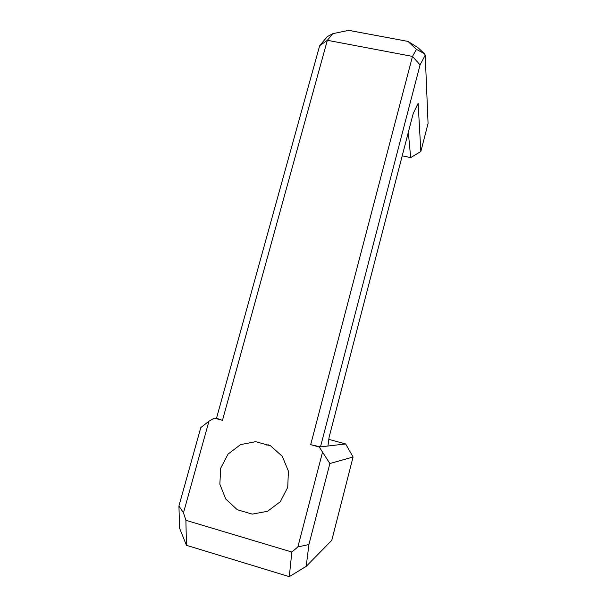 <?xml version="1.0" encoding="UTF-8"?>
<svg xmlns="http://www.w3.org/2000/svg" width="607" height="607" viewBox="0 0 607 607"><rect width="100%" height="100%" fill="white"/><g stroke="black" fill="none" stroke-linecap="round" stroke-linejoin="round"><path stroke-width="0.91" d="M287.733 487.315L280.32 501.678L267.626 511.261L252.246 514.121L237.291 509.728L225.743 499.015L219.848 484.174L220.705 468.149L228.095 454.059L240.554 444.62L255.684 441.668L270.555 445.804L282.247 456.282L288.401 471.093L287.733 487.315M353.077 456.988L345.633 443.96L319.259 447.025L329.874 463.536L353.077 456.988L331.779 540.321L306.201 566.377L289.281 576.65L186.44 545.306L185.901 520.305L183.489 512.832L208.945 421.235L214.241 418.086L222.473 420.348L327.348 40.29L412.487 56.413L310.685 444.658L319.259 447.025M185.901 520.305L291.868 552.036L289.281 576.65M322.416 452.617L297.878 546.915L291.868 552.036M328.819 439.362L345.633 443.96M332.826 33.673L327.264 36.64L319.654 45.722L327.348 40.29L332.826 33.673L348.676 30.35L407.995 41.413L416.432 49.372L412.487 56.413L420.074 64.896L320.481 446.881L310.685 444.658M183.489 512.832L178.936 505.988L200.788 427.601L208.945 421.235M214.241 418.086L216.509 418.238L222.473 420.348M178.936 505.988L179.589 528.196L186.44 545.306M306.201 566.377L308.917 544.555L297.878 546.915M308.917 544.555L329.874 463.536M319.654 45.722L216.509 418.238M416.432 49.372L424.384 53.659L417.95 47.634L407.995 41.413M420.074 64.896L425.234 55.123L424.384 53.659M425.234 55.123L428.064 123.441L420.848 151.484L418.132 103.342L413.208 113.524L329.108 437.215L327.947 446.008M408.314 132.372L410.696 157.608L420.848 151.484M402.221 155.817L410.696 157.608M268.666 444.84L266.792 445.128"/></g></svg>
